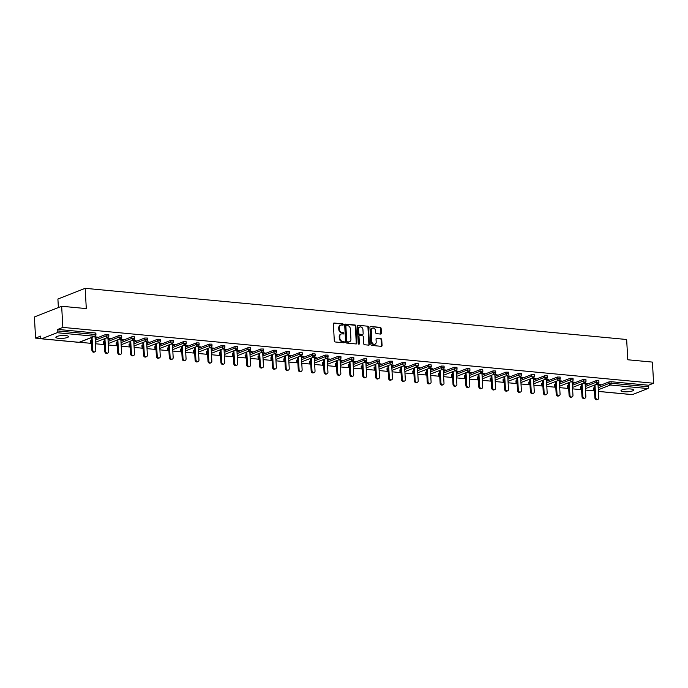 <?xml version="1.0" encoding="UTF-8"?>
<svg xmlns="http://www.w3.org/2000/svg" width="688" height="688" viewBox="0 0 688 688"><rect width="100%" height="100%" fill="white"/><g stroke="black" fill="none" stroke-linecap="round" stroke-linejoin="round"><path stroke-width="1.03" d="M343.346 324.555A0.679 0.55 68.6 0 0 342.744 323.842L334.119 323.025A0.972 0.783 68.6 0 0 333.362 323.893L334.316 340.947A0.972 0.783 68.6 0 0 335.176 341.97L343.802 342.787A0.679 0.55 68.6 0 0 343.725 341.463L342.607 341.36A3.113 2.511 68.6 0 1 339.846 338.075L339.769 336.656A3.113 2.511 68.6 0 1 341.222 334.007A3.113 2.511 68.6 0 1 342.194 333.869L343.303 333.972A0.679 0.55 68.6 0 0 343.235 332.648L342.117 332.545A3.113 2.511 68.6 0 1 339.347 329.268L339.27 327.849A3.113 2.511 68.6 0 1 340.732 325.192A3.113 2.511 68.6 0 1 341.695 325.063L342.813 325.166A0.679 0.55 68.6 0 0 343.346 324.555M342.71 325.157A0.679 0.55 68.6 0 0 342.194 324.048L333.577 323.24A0.972 0.783 68.6 0 0 333.568 323.24M343.699 342.779A0.679 0.55 68.6 0 0 343.183 341.678L342.065 341.566L342.607 341.36M343.2 333.964A0.679 0.55 68.6 0 0 342.684 332.863L341.575 332.76L342.117 332.545M630.81 388.995A6.347 1.419 176.8 0 0 624.283 389.288A6.347 1.419 176.8 0 0 620.98 390.724A6.347 1.419 176.8 0 0 623.835 391.739A6.347 1.419 176.8 0 0 630.363 391.455A6.347 1.419 176.8 0 0 633.657 390.019A6.347 1.419 176.8 0 0 630.81 388.995M65.687 335.589A6.347 1.419 176.8 0 0 59.159 335.873A6.347 1.419 176.8 0 0 55.857 337.309A6.347 1.419 176.8 0 0 58.704 338.333A6.347 1.419 176.8 0 0 65.231 338.04A6.347 1.419 176.8 0 0 68.533 336.604A6.347 1.419 176.8 0 0 65.687 335.589M380.627 334.067A0.972 0.783 68.6 0 0 381.384 333.19L381.118 328.408A0.972 0.783 68.6 0 0 380.249 327.385L370.677 326.482A0.972 0.783 68.6 0 0 369.92 327.35L370.866 344.404A0.972 0.783 68.6 0 0 371.735 345.428L381.307 346.331A0.972 0.783 68.6 0 0 382.072 345.462L381.745 339.683A0.972 0.783 68.6 0 0 380.877 338.659L376.783 338.272A0.972 0.783 68.6 0 0 376.026 339.141L376.181 342.005A2.606 2.098 68.6 0 1 374.969 344.224A2.606 2.098 68.6 0 1 371.847 341.601L371.219 330.369A2.606 2.098 68.6 0 1 372.432 328.15A2.606 2.098 68.6 0 1 375.553 330.782L375.665 332.648A0.972 0.783 68.6 0 0 376.525 333.671L380.627 334.067A0.972 0.783 68.6 0 0 380.834 333.405L380.567 328.623A0.972 0.783 68.6 0 0 379.707 327.6L370.677 326.482M41.667 338.78L79.111 342.314L94.548 336.26L57.095 332.717L41.667 338.78A1.488 0.817 -84.6 0 1 41.443 338.806A1.488 0.817 -84.6 0 1 40.764 337.645L40.678 336.105L35.578 338.109L34.4 316.962L61.662 306.263L86.301 308.594L85.166 288.324L626.648 339.502L627.783 359.772L652.422 362.094L653.6 383.242L62.849 327.402L57.749 329.406L57.835 330.954L95.279 334.488L95.193 332.949L57.749 329.406M61.662 306.263L62.849 327.402M355.877 326.026A0.972 0.783 68.6 0 0 355.017 324.994L345.436 324.091A0.972 0.783 68.6 0 0 344.679 324.96L345.634 342.022A0.972 0.783 68.6 0 0 346.494 343.045L356.074 343.948A0.972 0.783 68.6 0 0 356.831 343.08L355.877 326.026L355.335 326.232A0.972 0.783 68.6 0 0 354.466 325.209L344.894 324.306A0.972 0.783 68.6 0 0 344.886 324.306L345.436 324.091M358.061 325.286L367.633 326.189A0.972 0.783 68.6 0 1 368.493 327.213L369.447 344.267A0.972 0.783 68.6 0 1 368.691 345.144L364.597 344.757A0.972 0.783 68.6 0 1 363.728 343.725L363.341 336.81A0.972 0.783 68.6 0 0 362.481 335.787L359.764 335.529A0.972 0.783 68.6 0 0 358.998 336.398L359.403 343.604A0.679 0.55 68.6 0 1 358.267 343.493L357.296 326.155A0.972 0.783 68.6 0 1 358.061 325.286L367.633 326.189M85.166 288.324L57.904 299.022L58.377 307.553M57.095 332.717A1.488 0.817 -84.6 0 0 57.835 330.954M653.6 383.242L648.5 385.237L648.586 386.785A1.488 0.817 95.4 0 1 647.855 388.548L632.418 394.611A1.488 0.817 95.4 0 1 632.203 394.637A1.488 0.817 95.4 0 1 631.988 394.568M594.114 390.896L585.497 390.079M581.222 389.675L572.597 388.858M568.322 388.453L559.705 387.636M555.431 387.232L546.805 386.424M542.531 386.02L533.914 385.203M529.64 384.798L521.014 383.981M516.74 383.577L508.122 382.769M503.84 382.365L495.222 381.548M490.948 381.143L482.322 380.326M478.048 379.922L469.431 379.105M465.157 378.701L456.531 377.893M452.257 377.488L443.64 376.671M439.357 376.267L430.74 375.45M426.465 375.046L417.84 374.229M413.565 373.825L404.948 373.016M400.674 372.612L392.048 371.795M387.774 371.391L379.157 370.574M374.883 370.17L366.257 369.361M361.983 368.957L353.365 368.14M349.083 367.736L340.465 366.919M336.191 366.515L327.565 365.698M323.291 365.294L314.674 364.485M310.4 364.081L301.774 363.264M297.5 362.86L288.883 362.043M284.6 361.639L275.983 360.822M271.708 360.417L263.091 359.609M258.808 359.205L250.191 358.388M245.917 357.984L237.291 357.167M233.017 356.762L224.4 355.954M220.126 355.55L211.5 354.733M207.226 354.329L198.608 353.512M194.326 353.107L185.708 352.29M181.434 351.886L172.808 351.078M168.534 350.674L159.917 349.857M155.643 349.452L147.017 348.635M142.743 348.231L134.126 347.414M129.851 347.01L121.226 346.202M116.951 345.797L108.334 344.98M104.051 344.576L95.434 343.759M91.16 343.355L79.55 342.263M41.108 338.625L35.578 338.109M95.073 337.292L96.604 337.034M96.63 337.438L97.447 337.111L93.594 336.75M593.563 387.963L593.409 389.7L593.314 388.161L594.312 387.662M598.104 386.174L608.992 381.9L611.056 381.702L611.142 383.242L648.586 386.785M648.5 385.237L611.056 381.702M95.193 332.949L95.864 333.181L95.95 334.729L95.279 334.488A1.488 0.817 -84.6 0 1 94.548 336.26A1.488 1.204 68.6 0 0 95.004 336.2A1.488 1.488 0 0 0 95.95 334.729M596.1 380.688L598.827 380.722L598.913 382.261L596.186 382.227L596.1 380.688L585.213 384.953M580.663 386.742L580.509 388.488L580.423 386.94L581.412 386.45M583.2 379.466L585.927 379.501L586.013 381.04L583.286 381.006L583.2 379.466L572.313 383.741M567.772 385.521L567.609 387.267L567.523 385.719L568.52 385.228M570.309 378.245L573.027 378.28L573.121 379.828L570.395 379.793L570.309 378.245L559.421 382.519M554.872 384.3L554.717 386.045L554.631 384.506L555.62 384.007M557.409 377.024L560.135 377.058L560.221 378.606L557.495 378.572L557.409 377.024L546.521 381.298M541.981 383.087L541.817 384.824L541.731 383.285L542.729 382.786M544.509 375.811L547.235 375.846L547.321 377.385L544.595 377.351L544.509 375.811L533.621 380.086M529.081 381.866L528.926 383.612L528.84 382.064L529.829 381.573M531.618 374.59L534.344 374.625L534.43 376.173L531.704 376.138L531.618 374.59L520.73 378.864M516.189 380.645L516.026 382.39L515.94 380.842L516.937 380.352M518.718 373.369L521.444 373.403L521.53 374.951L518.804 374.917L518.718 373.369L507.83 377.643M503.289 379.423L503.126 381.169L503.04 379.63L504.037 379.131M505.826 372.156L508.552 372.191L508.638 373.73L505.912 373.696L505.826 372.156L494.939 376.422M490.389 378.211L490.234 379.957L490.148 378.409L491.137 377.918M492.926 370.935L495.652 370.97L495.738 372.509L493.012 372.475L492.926 370.935L482.039 375.209M477.498 376.99L477.334 378.735L477.248 377.187L478.246 376.697M480.035 369.714L482.752 369.748L482.838 371.296L480.121 371.262L480.035 369.714L469.147 373.988M464.598 375.768L464.443 377.514L464.357 375.975L465.346 375.476M467.135 368.493L469.861 368.527L469.947 370.075L467.221 370.041L467.135 368.493L456.247 372.767M451.706 374.556L451.543 376.293L451.457 374.754L452.455 374.255M454.235 367.28L456.961 367.315L457.047 368.854L454.321 368.82L454.235 367.28L443.347 371.546M438.806 373.335L438.652 375.08L438.557 373.532L439.555 373.042M441.343 366.059L444.07 366.093L444.156 367.633L441.429 367.598L441.343 366.059L430.456 370.333M425.906 372.113L425.752 373.859L425.666 372.311L426.655 371.821M428.443 364.838L431.17 364.872L431.256 366.42L428.529 366.386L428.443 364.838L417.556 369.112M413.015 370.892L412.852 372.638L412.766 371.099L413.763 370.6M415.552 363.617L418.278 363.651L418.364 365.199L415.638 365.165L415.552 363.617L404.664 367.891M400.115 369.68L399.96 371.425L399.874 369.877L400.863 369.379M402.652 362.404L405.378 362.438L405.464 363.978L402.738 363.943L402.652 362.404L391.764 366.678M387.224 368.458L387.06 370.204L386.974 368.656L387.972 368.166M389.752 361.183L392.478 361.217L392.564 362.765L389.838 362.731L389.752 361.183L378.864 365.457M374.324 367.237L374.169 368.983L374.083 367.435L375.072 366.945M376.861 359.962L379.587 359.996L379.673 361.544L376.947 361.51L376.861 359.962L365.973 364.236M361.432 366.016L361.269 367.762L361.183 366.222L362.18 365.724M363.961 358.749L366.687 358.783L366.773 360.323L364.047 360.288L363.961 358.749L353.073 363.015M348.532 364.803L348.369 366.549L348.283 365.001L349.28 364.511M351.069 357.528L353.795 357.562L353.881 359.102L351.155 359.067L351.069 357.528L340.182 361.802M335.632 363.582L335.477 365.328L335.391 363.78L336.38 363.29M338.169 356.307L340.895 356.341L340.981 357.889L338.255 357.855L338.169 356.307L327.282 360.581M322.741 362.361L322.577 364.107L322.491 362.567L323.489 362.069M325.278 355.085L327.995 355.12L328.081 356.668L325.364 356.633L325.278 355.085L314.39 359.36M309.841 361.148L309.686 362.886L309.6 361.346L310.589 360.847M312.378 353.873L315.104 353.907L315.19 355.447L312.464 355.412L312.378 353.873L301.49 358.138M296.949 359.927L296.786 361.673L296.7 360.125L297.698 359.635M299.478 352.652L302.204 352.686L302.29 354.225L299.564 354.2L299.478 352.652L288.59 356.926M284.049 358.706L283.895 360.452L283.809 358.904L284.798 358.414M286.586 351.43L289.313 351.465L289.399 353.013L286.672 352.978L286.586 351.43L275.699 355.705M271.149 357.485L270.995 359.231L270.909 357.691L271.898 357.192M273.686 350.209L276.413 350.244L276.499 351.792L273.772 351.757L273.686 350.209L262.799 354.483M258.258 356.272L258.095 358.018L258.009 356.47L259.006 355.971M260.795 348.997L263.521 349.031L263.607 350.57L260.881 350.536L260.795 348.997L249.907 353.271M245.358 355.051L245.203 356.797L245.117 355.249L246.106 354.759M247.895 347.775L250.621 347.81L250.707 349.358L247.981 349.323L247.895 347.775L237.007 352.05M232.467 353.83L232.303 355.576L232.217 354.028L233.215 353.537M234.995 346.554L237.721 346.589L237.807 348.137L235.081 348.102L234.995 346.554L224.107 350.828M219.567 352.609L219.412 354.354L219.326 352.815L220.315 352.316M222.104 345.342L224.83 345.376L224.916 346.915L222.19 346.881L222.104 345.342L211.216 349.607M206.675 351.396L206.512 353.142L206.426 351.594L207.423 351.104M209.204 344.12L211.93 344.155L212.016 345.694L209.29 345.66L209.204 344.12L198.316 348.395M193.775 350.175L193.612 351.921L193.526 350.373L194.523 349.882M196.312 342.899L199.038 342.934L199.124 344.482L196.398 344.447L196.312 342.899L185.425 347.173M180.875 348.954L180.72 350.699L180.634 349.16L181.623 348.661M183.412 341.678L186.138 341.712L186.224 343.26L183.498 343.226L183.412 341.678L172.525 345.952M167.984 347.741L167.82 349.478L167.734 347.939L168.732 347.44M170.521 340.465L173.238 340.5L173.324 342.039L170.607 342.005L170.521 340.465L159.633 344.74M155.084 346.52L154.929 348.266L154.843 346.718L155.832 346.227M157.621 339.244L160.347 339.279L160.433 340.827L157.707 340.792L157.621 339.244L146.733 343.518M142.192 345.299L142.029 347.044L141.943 345.496L142.941 345.006M144.721 338.023L147.447 338.057L147.533 339.605L144.807 339.571L144.721 338.023L133.833 342.297M129.292 344.077L129.138 345.823L129.052 344.284L130.041 343.785M131.829 336.802L134.556 336.836L134.642 338.384L131.915 338.35L131.829 336.802L120.942 341.076M116.392 342.865L116.238 344.611L116.152 343.063L117.149 342.572M118.929 335.589L121.656 335.624L121.742 337.163L119.015 337.129L118.929 335.589L108.042 339.863M103.501 341.644L103.338 343.389L103.252 341.841L104.249 341.351M106.038 334.368L108.764 334.402L108.85 335.95L106.124 335.916L106.038 334.368L95.15 338.642M90.601 340.422L90.446 342.168L90.36 340.629L91.349 340.13M107.964 338.505L110.347 338.333L106.494 337.971M120.864 339.726L123.238 339.554L119.385 339.193M133.764 340.947L136.138 340.775L132.285 340.405M146.656 342.168L149.029 341.988L145.177 341.626M159.556 343.381L161.929 343.209L158.077 342.848M172.447 344.602L174.829 344.43L170.977 344.06M185.347 345.823L187.721 345.643L183.868 345.281M198.247 347.036L200.621 346.864L196.768 346.503M211.139 348.257L213.512 348.085L209.659 347.724M224.039 349.478L226.412 349.306L222.559 348.936M236.93 350.699L239.304 350.519L235.459 350.158M249.83 351.912L252.204 351.74L248.351 351.379M262.721 353.133L265.104 352.961L261.251 352.591M275.621 354.354L277.995 354.182L274.142 353.813M288.521 355.567L290.895 355.395L287.042 355.034M301.413 356.788L303.786 356.616L299.934 356.255M314.313 358.009L316.686 357.837L312.834 357.468M327.204 359.231L329.578 359.05L325.734 358.689M340.104 360.443L342.478 360.271L338.625 359.91M352.996 361.664L355.378 361.492L351.525 361.131M365.896 362.886L368.269 362.714L364.416 362.344M378.796 364.107L381.169 363.926L377.316 363.565M391.687 365.319L394.061 365.147L390.216 364.786M404.587 366.541L406.961 366.369L403.108 365.999M417.478 367.762L419.861 367.59L416.008 367.22M430.378 368.974L432.752 368.802L428.899 368.441M443.278 370.196L445.652 370.024L441.799 369.662M456.17 371.417L458.543 371.245L454.691 370.875M469.07 372.638L471.443 372.457L467.591 372.096M481.961 373.851L484.335 373.679L480.491 373.317M494.861 375.072L497.235 374.9L493.382 374.539M507.753 376.293L510.135 376.121L506.282 375.751M520.653 377.514L523.026 377.334L519.173 376.972M533.553 378.727L535.926 378.555L532.073 378.194M546.444 379.948L548.818 379.776L544.965 379.406M559.344 381.169L561.718 380.997L557.865 380.627M572.235 382.382L574.618 382.21L570.765 381.849M585.135 383.603L587.509 383.431L583.656 383.07M598.035 384.824L600.409 384.652L596.556 384.282M340.465 325.321A3.113 2.511 68.6 0 0 340.182 325.407A3.113 2.511 68.6 0 0 338.728 328.056L339.27 327.849M341.575 332.76A3.113 2.511 68.6 0 1 338.806 329.483L338.728 328.056M340.956 334.127A3.113 2.511 68.6 0 0 340.68 334.213A3.113 2.511 68.6 0 0 339.218 336.871L339.769 336.656M342.065 341.566A3.113 2.511 68.6 0 1 339.296 338.29L339.218 336.871M356.074 343.948A0.972 0.783 68.6 0 0 356.289 343.295L355.335 326.232M346.408 325.501A0.679 0.55 68.6 0 0 345.875 326.112L346.709 341.085A0.679 0.55 68.6 0 0 347.32 341.798L348.489 341.91A3.113 2.511 68.6 0 0 349.461 341.781A3.113 2.511 68.6 0 0 350.923 339.124L350.347 328.89A3.113 2.511 68.6 0 0 347.586 325.613L346.408 325.501M345.858 325.716A0.679 0.55 68.6 0 0 345.333 326.327L345.875 326.112M349.177 341.867A3.113 2.511 68.6 0 1 348.919 341.996A3.113 2.511 68.6 0 1 347.947 342.125L346.769 342.013A0.679 0.55 68.6 0 1 346.167 341.3L345.333 326.327M368.699 345.144A0.972 0.783 68.6 0 0 368.906 344.482L367.951 327.428A0.972 0.783 68.6 0 0 367.091 326.404M359.454 335.572L358.912 335.787A0.972 0.783 68.6 0 0 358.457 336.613L358.861 343.819L359.403 343.604M362.937 329.638A2.606 2.098 68.6 0 0 359.815 327.006A2.606 2.098 68.6 0 0 358.603 329.225L358.818 333.181A0.972 0.783 68.6 0 0 359.686 334.205L362.404 334.463A0.972 0.783 68.6 0 0 363.161 333.594L362.937 329.638M359.557 327.135A2.606 2.098 68.6 0 0 359.274 327.221A2.606 2.098 68.6 0 0 358.052 329.44L358.603 329.225M362.705 334.42L362.163 334.635A0.972 0.783 68.6 0 1 361.862 334.678L359.136 334.42A0.972 0.783 68.6 0 1 358.276 333.396L358.052 329.44M372.174 328.279A2.606 2.098 68.6 0 0 371.89 328.365A2.606 2.098 68.6 0 0 370.669 330.584L371.219 330.369M374.685 344.31A2.606 2.098 68.6 0 1 374.418 344.439A2.606 2.098 68.6 0 1 371.296 341.816L370.669 330.584M381.315 346.331A0.972 0.783 68.6 0 0 381.522 345.677L381.204 339.898A0.972 0.783 68.6 0 0 380.335 338.874L376.241 338.487A0.972 0.783 68.6 0 0 376.233 338.487L376.783 338.272M91.917 350.287L92.734 349.968A1.832 1.479 68.6 0 0 94.935 351.817L94.118 352.144A1.832 1.479 -111.4 0 1 91.917 350.287L91.212 337.688M94.935 351.817A1.832 1.479 68.6 0 0 95.795 350.261L95.047 336.888M92.734 349.968L92.037 337.361M104.817 351.508L105.634 351.19A1.832 1.479 68.6 0 0 107.835 353.039L107.018 353.357A1.832 1.479 -111.4 0 1 104.817 351.508L104.112 338.9M107.835 353.039A1.832 1.479 68.6 0 0 108.695 351.473L107.947 338.109M105.634 351.19L104.929 338.582M117.717 352.729L118.534 352.402A1.832 1.479 68.6 0 0 120.727 354.26L119.91 354.578A1.832 1.479 -111.4 0 1 117.717 352.729L117.012 340.121M120.727 354.26A1.832 1.479 68.6 0 0 121.587 352.695L120.839 339.322M118.534 352.402L117.829 339.803M130.608 353.942L131.425 353.623A1.832 1.479 68.6 0 0 133.627 355.481L132.81 355.799A1.832 1.479 -111.4 0 1 130.608 353.942L129.903 341.343M133.627 355.481A1.832 1.479 68.6 0 0 134.487 353.916L133.739 340.543M131.425 353.623L130.72 341.016M143.508 355.163L144.325 354.845A1.832 1.479 68.6 0 0 146.527 356.694L145.701 357.02A1.832 1.479 -111.4 0 1 143.508 355.163L142.803 342.564M146.527 356.694A1.832 1.479 68.6 0 0 147.378 355.128L146.639 341.764M144.325 354.845L143.62 342.237M156.4 356.384L157.217 356.066A1.832 1.479 68.6 0 0 159.418 357.915L158.601 358.233A1.832 1.479 -111.4 0 1 156.4 356.384L155.694 343.776M159.418 357.915A1.832 1.479 68.6 0 0 160.278 356.35L159.53 342.985M157.217 356.066L156.511 343.458M169.3 357.605L170.117 357.278A1.832 1.479 68.6 0 0 172.318 359.136L171.501 359.454A1.832 1.479 -111.4 0 1 169.3 357.605L168.594 344.998M172.318 359.136A1.832 1.479 68.6 0 0 173.178 357.571L172.43 344.198M170.117 357.278L169.411 344.679M182.191 358.818L183.017 358.5A1.832 1.479 68.6 0 0 185.21 360.349L184.393 360.675A1.832 1.479 -111.4 0 1 182.191 358.818L181.494 346.219M185.21 360.349A1.832 1.479 68.6 0 0 186.07 358.792L185.321 345.419M183.017 358.5L182.311 345.892M195.091 360.039L195.908 359.721A1.832 1.479 68.6 0 0 198.11 361.57L197.293 361.897A1.832 1.479 -111.4 0 1 195.091 360.039L194.386 347.431M198.11 361.57A1.832 1.479 68.6 0 0 198.97 360.005L198.221 346.64M195.908 359.721L195.203 347.113M207.991 361.26L208.808 360.942A1.832 1.479 68.6 0 0 211.01 362.791L210.184 363.109A1.832 1.479 -111.4 0 1 207.991 361.26L207.286 348.653M211.01 362.791A1.832 1.479 68.6 0 0 211.861 361.226L211.113 347.861M208.808 360.942L208.103 348.334M220.882 362.481L221.699 362.155A1.832 1.479 68.6 0 0 223.901 364.012L223.084 364.33A1.832 1.479 -111.4 0 1 220.882 362.481L220.177 349.874M223.901 364.012A1.832 1.479 68.6 0 0 224.761 362.447L224.013 349.074M221.699 362.155L220.994 349.556M233.782 363.694L234.599 363.376A1.832 1.479 68.6 0 0 236.801 365.225L235.984 365.552A1.832 1.479 -111.4 0 1 233.782 363.694L233.077 351.095M236.801 365.225A1.832 1.479 68.6 0 0 237.661 363.668L236.913 350.295M234.599 363.376L233.894 350.768M246.674 364.915L247.491 364.597A1.832 1.479 68.6 0 0 249.692 366.446L248.875 366.764A1.832 1.479 -111.4 0 1 246.674 364.915L245.969 352.308M249.692 366.446A1.832 1.479 68.6 0 0 250.552 364.881L249.804 351.516M247.491 364.597L246.794 351.989M259.574 366.136L260.391 365.81A1.832 1.479 68.6 0 0 262.592 367.667L261.775 367.985A1.832 1.479 -111.4 0 1 259.574 366.136L258.869 353.529M262.592 367.667A1.832 1.479 68.6 0 0 263.452 366.102L262.704 352.729M260.391 365.81L259.686 353.211M272.474 367.349L273.291 367.031A1.832 1.479 68.6 0 0 275.484 368.888L274.667 369.207A1.832 1.479 -111.4 0 1 272.474 367.349L271.769 354.75M275.484 368.888A1.832 1.479 68.6 0 0 276.344 367.323L275.596 353.95M273.291 367.031L272.586 354.423M285.365 368.57L286.182 368.252A1.832 1.479 68.6 0 0 288.384 370.101L287.567 370.428A1.832 1.479 -111.4 0 1 285.365 368.57L284.66 355.971M288.384 370.101A1.832 1.479 68.6 0 0 289.244 368.536L288.496 355.171M286.182 368.252L285.477 355.644M298.265 369.791L299.082 369.473A1.832 1.479 68.6 0 0 301.284 371.322L300.458 371.64A1.832 1.479 -111.4 0 1 298.265 369.791L297.56 357.184M301.284 371.322A1.832 1.479 68.6 0 0 302.135 369.757L301.396 356.393M299.082 369.473L298.377 356.866M311.157 371.013L311.974 370.686A1.832 1.479 68.6 0 0 314.175 372.543L313.358 372.862A1.832 1.479 -111.4 0 1 311.157 371.013L310.451 358.405M314.175 372.543A1.832 1.479 68.6 0 0 315.035 370.978L314.287 357.605M311.974 370.686L311.268 358.087M324.057 372.225L324.874 371.907A1.832 1.479 68.6 0 0 327.075 373.756L326.258 374.083A1.832 1.479 -111.4 0 1 324.057 372.225L323.351 359.626M327.075 373.756A1.832 1.479 68.6 0 0 327.935 372.199L327.187 358.826M324.874 371.907L324.168 359.299M336.948 373.446L337.774 373.128A1.832 1.479 68.6 0 0 339.967 374.977L339.15 375.295A1.832 1.479 -111.4 0 1 336.948 373.446L336.251 360.839M339.967 374.977A1.832 1.479 68.6 0 0 340.827 373.412L340.078 360.048M337.774 373.128L337.068 360.521M349.848 374.668L350.665 374.341A1.832 1.479 68.6 0 0 352.867 376.198L352.05 376.517A1.832 1.479 -111.4 0 1 349.848 374.668L349.143 362.06M352.867 376.198A1.832 1.479 68.6 0 0 353.727 374.633L352.978 361.269M350.665 374.341L349.96 361.742M362.748 375.889L363.565 375.562A1.832 1.479 68.6 0 0 365.758 377.42L364.941 377.738A1.832 1.479 -111.4 0 1 362.748 375.889L362.043 363.281M365.758 377.42A1.832 1.479 68.6 0 0 366.618 375.854L365.87 362.481M363.565 375.562L362.86 362.963M375.639 377.101L376.456 376.783A1.832 1.479 68.6 0 0 378.658 378.632L377.841 378.959A1.832 1.479 -111.4 0 1 375.639 377.101L374.934 364.502M378.658 378.632A1.832 1.479 68.6 0 0 379.518 377.076L378.77 363.703M376.456 376.783L375.751 364.176M388.539 378.323L389.356 378.004A1.832 1.479 68.6 0 0 391.558 379.853L390.741 380.172A1.832 1.479 -111.4 0 1 388.539 378.323L387.834 365.715M391.558 379.853A1.832 1.479 68.6 0 0 392.418 378.288L391.67 364.924M389.356 378.004L388.651 365.397M401.431 379.544L402.248 379.217A1.832 1.479 68.6 0 0 404.449 381.075L403.632 381.393A1.832 1.479 -111.4 0 1 401.431 379.544L400.726 366.936M404.449 381.075A1.832 1.479 68.6 0 0 405.309 379.509L404.561 366.136M402.248 379.217L401.551 366.618M414.331 380.756L415.148 380.438A1.832 1.479 68.6 0 0 417.349 382.296L416.532 382.614A1.832 1.479 -111.4 0 1 414.331 380.756L413.626 368.157M417.349 382.296A1.832 1.479 68.6 0 0 418.209 380.731L417.461 367.358M415.148 380.438L414.443 367.831M427.231 381.978L428.048 381.659A1.832 1.479 68.6 0 0 430.241 383.508L429.424 383.835A1.832 1.479 -111.4 0 1 427.231 381.978L426.526 369.379M430.241 383.508A1.832 1.479 68.6 0 0 431.101 381.943L430.353 368.579M428.048 381.659L427.343 369.052M440.122 383.199L440.939 382.881A1.832 1.479 68.6 0 0 443.141 384.73L442.324 385.048A1.832 1.479 -111.4 0 1 440.122 383.199L439.417 370.591M443.141 384.73A1.832 1.479 68.6 0 0 444.001 383.164L443.253 369.8M440.939 382.881L440.234 370.273M453.022 384.42L453.839 384.093A1.832 1.479 68.6 0 0 456.041 385.951L455.215 386.269A1.832 1.479 -111.4 0 1 453.022 384.42L452.317 371.812M456.041 385.951A1.832 1.479 68.6 0 0 456.892 384.386L456.153 371.013M453.839 384.093L453.134 371.494M465.914 385.633L466.731 385.314A1.832 1.479 68.6 0 0 468.932 387.163L468.115 387.49A1.832 1.479 -111.4 0 1 465.914 385.633L465.208 373.034M468.932 387.163A1.832 1.479 68.6 0 0 469.792 385.607L469.044 372.234M466.731 385.314L466.025 372.707M478.814 386.854L479.631 386.536A1.832 1.479 68.6 0 0 481.832 388.385L481.015 388.703A1.832 1.479 -111.4 0 1 478.814 386.854L478.108 374.246M481.832 388.385A1.832 1.479 68.6 0 0 482.692 386.819L481.944 373.455M479.631 386.536L478.925 373.928M491.705 388.075L492.531 387.748A1.832 1.479 68.6 0 0 494.724 389.606L493.907 389.924A1.832 1.479 -111.4 0 1 491.705 388.075L491 375.467M494.724 389.606A1.832 1.479 68.6 0 0 495.584 388.041L494.835 374.676M492.531 387.748L491.825 375.149M504.605 389.296L505.422 388.969A1.832 1.479 68.6 0 0 507.624 390.827L506.807 391.145A1.832 1.479 -111.4 0 1 504.605 389.296L503.9 376.689M507.624 390.827A1.832 1.479 68.6 0 0 508.484 389.262L507.735 375.889M505.422 388.969L504.717 376.37M517.505 390.509L518.322 390.191A1.832 1.479 68.6 0 0 520.515 392.04L519.698 392.366A1.832 1.479 -111.4 0 1 517.505 390.509L516.8 377.91M520.515 392.04A1.832 1.479 68.6 0 0 521.375 390.483L520.627 377.11M518.322 390.191L517.617 377.583M530.396 391.73L531.213 391.412A1.832 1.479 68.6 0 0 533.415 393.261L532.598 393.579A1.832 1.479 -111.4 0 1 530.396 391.73L529.691 379.122M533.415 393.261A1.832 1.479 68.6 0 0 534.275 391.696L533.527 378.331M531.213 391.412L530.508 378.804M543.296 392.951L544.113 392.624A1.832 1.479 68.6 0 0 546.315 394.482L545.498 394.8A1.832 1.479 -111.4 0 1 543.296 392.951L542.591 380.344M546.315 394.482A1.832 1.479 68.6 0 0 547.175 392.917L546.427 379.544M544.113 392.624L543.408 380.025M556.188 394.164L557.005 393.846A1.832 1.479 68.6 0 0 559.206 395.695L558.389 396.021A1.832 1.479 -111.4 0 1 556.188 394.164L555.483 381.565M559.206 395.695A1.832 1.479 68.6 0 0 560.066 394.138L559.318 380.765M557.005 393.846L556.308 381.238M569.088 395.385L569.905 395.067A1.832 1.479 68.6 0 0 572.106 396.916L571.289 397.243A1.832 1.479 -111.4 0 1 569.088 395.385L568.383 382.777M572.106 396.916A1.832 1.479 68.6 0 0 572.966 395.351L572.218 381.986M569.905 395.067L569.2 382.459M581.988 396.606L582.805 396.288A1.832 1.479 68.6 0 0 584.998 398.137L584.181 398.455A1.832 1.479 -111.4 0 1 581.988 396.606L581.283 383.999M584.998 398.137A1.832 1.479 68.6 0 0 585.858 396.572L585.11 383.207M582.805 396.288L582.1 383.68M594.879 397.827L595.696 397.501A1.832 1.479 68.6 0 0 597.898 399.358L597.081 399.676A1.832 1.479 -111.4 0 1 594.879 397.827L594.174 385.22M597.898 399.358A1.832 1.479 68.6 0 0 598.758 397.793L598.01 384.42M595.696 397.501L594.991 384.902M342.194 324.048L342.744 323.842M343.183 341.678L343.725 341.463M342.684 332.863L343.235 332.648M78.681 342.271A1.488 0.817 -84.6 0 0 78.896 342.349A1.488 0.817 -84.6 0 0 79.111 342.314A1.488 1.204 68.6 0 0 79.576 342.254L95.004 336.2M647.855 388.548L610.402 385.013L598.311 389.761M598.397 391.395L632.418 394.611M598.19 387.722L609.078 383.448L611.142 383.242A1.488 0.817 95.4 0 1 610.402 385.013A1.488 1.204 -111.4 0 1 609.078 383.448L608.992 381.9M91.53 343.381A1.488 1.204 -111.4 0 1 90.687 341.97L91.435 341.678M95.236 340.182L106.124 335.916A1.488 1.204 -111.4 0 0 107.44 337.481A1.488 1.204 68.6 0 0 107.904 337.412A1.488 1.488 0 0 0 108.85 335.95M104.43 344.602A1.488 1.204 -111.4 0 1 103.587 343.192L104.335 342.891M108.128 341.403L119.015 337.129A1.488 1.204 -111.4 0 0 120.34 338.694A1.488 1.204 68.6 0 0 120.804 338.634A1.488 1.488 0 0 0 121.742 337.163M117.33 345.815A1.488 1.204 -111.4 0 1 116.487 344.404L117.235 344.112M121.028 342.624L131.915 338.35A1.488 1.204 -111.4 0 0 133.231 339.915A1.488 1.204 68.6 0 0 133.696 339.855A1.488 1.488 0 0 0 134.642 338.384M130.221 347.036A1.488 1.204 -111.4 0 1 129.378 345.625L130.127 345.333M133.919 343.845L144.807 339.571A1.488 1.204 -111.4 0 0 146.131 341.136A1.488 1.204 68.6 0 0 146.596 341.067A1.488 1.488 0 0 0 147.533 339.605M143.121 348.257A1.488 1.204 -111.4 0 1 142.278 346.847L143.027 346.554M146.819 345.058L157.707 340.792A1.488 1.204 -111.4 0 0 159.031 342.357A1.488 1.204 68.6 0 0 159.487 342.289A1.488 1.488 0 0 0 160.433 340.827M156.013 349.478A1.488 1.204 -111.4 0 1 155.17 348.059L155.918 347.767M159.719 346.279L170.607 342.005A1.488 1.204 -111.4 0 0 171.923 343.57A1.488 1.204 68.6 0 0 172.387 343.51A1.488 1.488 0 0 0 173.324 342.039M168.913 350.691A1.488 1.204 -111.4 0 1 168.07 349.28L168.818 348.988M172.611 347.5L183.498 343.226A1.488 1.204 -111.4 0 0 184.823 344.791A1.488 1.204 68.6 0 0 185.287 344.731A1.488 1.488 0 0 0 186.224 343.26M181.813 351.912A1.488 1.204 -111.4 0 1 180.961 350.502L181.709 350.209M185.511 348.721L196.398 344.447A1.488 1.204 -111.4 0 0 197.714 346.012A1.488 1.204 68.6 0 0 198.178 345.944A1.488 1.488 0 0 0 199.124 344.482M194.704 353.133A1.488 1.204 -111.4 0 1 193.861 351.723L194.609 351.422M198.402 349.934L209.29 345.66A1.488 1.204 -111.4 0 0 210.614 347.225A1.488 1.204 68.6 0 0 211.078 347.165A1.488 1.488 0 0 0 212.016 345.694M207.604 354.354A1.488 1.204 -111.4 0 1 206.761 352.935L207.509 352.643M211.302 351.155L222.19 346.881A1.488 1.204 -111.4 0 0 223.514 348.446A1.488 1.204 68.6 0 0 223.97 348.386A1.488 1.488 0 0 0 224.916 346.915M220.495 355.567A1.488 1.204 -111.4 0 1 219.653 354.157L220.401 353.864M224.202 352.376L235.081 348.102A1.488 1.204 -111.4 0 0 236.405 349.667A1.488 1.204 68.6 0 0 236.87 349.607A1.488 1.488 0 0 0 237.807 348.137M233.395 356.788A1.488 1.204 -111.4 0 1 232.553 355.378L233.301 355.085M237.093 353.589L247.981 349.323A1.488 1.204 -111.4 0 0 249.305 350.889A1.488 1.204 68.6 0 0 249.761 350.82A1.488 1.488 0 0 0 250.707 349.358M246.287 358.009A1.488 1.204 -111.4 0 1 245.444 356.599L246.192 356.298M249.993 354.81L260.881 350.536A1.488 1.204 -111.4 0 0 262.197 352.101A1.488 1.204 68.6 0 0 262.661 352.041A1.488 1.488 0 0 0 263.607 350.57M259.187 359.222A1.488 1.204 -111.4 0 1 258.344 357.812L259.092 357.519M262.885 356.031L273.772 351.757A1.488 1.204 -111.4 0 0 275.097 353.322A1.488 1.204 68.6 0 0 275.561 353.262A1.488 1.488 0 0 0 276.499 351.792M272.087 360.443A1.488 1.204 -111.4 0 1 271.235 359.033L271.992 358.74M275.785 357.253L286.672 352.978A1.488 1.204 -111.4 0 0 287.988 354.544A1.488 1.204 68.6 0 0 288.453 354.475A1.488 1.488 0 0 0 289.399 353.013M284.978 361.664A1.488 1.204 -111.4 0 1 284.135 360.254L284.884 359.962M288.676 358.465L299.564 354.2A1.488 1.204 -111.4 0 0 300.888 355.765A1.488 1.204 68.6 0 0 301.353 355.696A1.488 1.488 0 0 0 302.29 354.225M297.878 362.886A1.488 1.204 -111.4 0 1 297.035 361.467L297.784 361.174M301.576 359.686L312.464 355.412A1.488 1.204 -111.4 0 0 313.788 356.977A1.488 1.204 68.6 0 0 314.244 356.917A1.488 1.488 0 0 0 315.19 355.447M310.77 364.098A1.488 1.204 -111.4 0 1 309.927 362.688L310.675 362.395M314.476 360.908L325.364 356.633A1.488 1.204 -111.4 0 0 326.68 358.199A1.488 1.204 68.6 0 0 327.144 358.138A1.488 1.488 0 0 0 328.081 356.668M323.67 365.319A1.488 1.204 -111.4 0 1 322.827 363.909L323.575 363.617M327.368 362.129L338.255 357.855A1.488 1.204 -111.4 0 0 339.58 359.42A1.488 1.204 68.6 0 0 340.044 359.351A1.488 1.488 0 0 0 340.981 357.889M336.57 366.541A1.488 1.204 -111.4 0 1 335.718 365.13L336.466 364.829M340.268 363.341L351.155 359.067A1.488 1.204 -111.4 0 0 352.471 360.632A1.488 1.204 68.6 0 0 352.935 360.572A1.488 1.488 0 0 0 353.881 359.102M349.461 367.762A1.488 1.204 -111.4 0 1 348.618 366.343L349.366 366.05M353.159 364.563L364.047 360.288A1.488 1.204 -111.4 0 0 365.371 361.854A1.488 1.204 68.6 0 0 365.835 361.793A1.488 1.488 0 0 0 366.773 360.323M362.361 368.974A1.488 1.204 -111.4 0 1 361.518 367.564L362.266 367.272M366.059 365.784L376.947 361.51A1.488 1.204 -111.4 0 0 378.262 363.075A1.488 1.204 68.6 0 0 378.727 363.015A1.488 1.488 0 0 0 379.673 361.544M375.252 370.196A1.488 1.204 -111.4 0 1 374.41 368.785L375.158 368.493M378.95 366.996L389.838 362.731A1.488 1.204 -111.4 0 0 391.162 364.296A1.488 1.204 68.6 0 0 391.627 364.227A1.488 1.488 0 0 0 392.564 362.765M388.152 371.417A1.488 1.204 -111.4 0 1 387.31 369.998L388.058 369.705M391.85 368.218L402.738 363.943A1.488 1.204 -111.4 0 0 404.062 365.509A1.488 1.204 68.6 0 0 404.518 365.448A1.488 1.488 0 0 0 405.464 363.978M401.044 372.629A1.488 1.204 -111.4 0 1 400.201 371.219L400.949 370.927M404.75 369.439L415.638 365.165A1.488 1.204 -111.4 0 0 416.954 366.73A1.488 1.204 68.6 0 0 417.418 366.67A1.488 1.488 0 0 0 418.364 365.199M413.944 373.851A1.488 1.204 -111.4 0 1 413.101 372.44L413.849 372.148M417.642 370.66L428.529 366.386A1.488 1.204 -111.4 0 0 429.854 367.951A1.488 1.204 68.6 0 0 430.318 367.882A1.488 1.488 0 0 0 431.256 366.42M426.844 375.072A1.488 1.204 -111.4 0 1 425.992 373.661L426.749 373.369M430.542 371.873L441.429 367.598A1.488 1.204 -111.4 0 0 442.745 369.164A1.488 1.204 68.6 0 0 443.21 369.103A1.488 1.488 0 0 0 444.156 367.633M439.735 376.293A1.488 1.204 -111.4 0 1 438.892 374.874L439.641 374.582M443.433 373.094L454.321 368.82A1.488 1.204 -111.4 0 0 455.645 370.385A1.488 1.204 68.6 0 0 456.11 370.325A1.488 1.488 0 0 0 457.047 368.854M452.635 377.506A1.488 1.204 -111.4 0 1 451.792 376.095L452.541 375.803M456.333 374.315L467.221 370.041A1.488 1.204 -111.4 0 0 468.545 371.606A1.488 1.204 68.6 0 0 469.001 371.546A1.488 1.488 0 0 0 469.947 370.075M465.527 378.727A1.488 1.204 -111.4 0 1 464.684 377.316L465.432 377.024M469.233 375.528L480.121 371.262A1.488 1.204 -111.4 0 0 481.437 372.827A1.488 1.204 68.6 0 0 481.901 372.758A1.488 1.488 0 0 0 482.838 371.296M478.427 379.948A1.488 1.204 -111.4 0 1 477.584 378.538L478.332 378.237M482.125 376.749L493.012 372.475A1.488 1.204 -111.4 0 0 494.337 374.04A1.488 1.204 68.6 0 0 494.801 373.98A1.488 1.488 0 0 0 495.738 372.509M491.327 381.161A1.488 1.204 -111.4 0 1 490.475 379.75L491.223 379.458M495.025 377.97L505.912 373.696A1.488 1.204 -111.4 0 0 507.228 375.261A1.488 1.204 68.6 0 0 507.692 375.201A1.488 1.488 0 0 0 508.638 373.73M504.218 382.382A1.488 1.204 -111.4 0 1 503.375 380.971L504.123 380.679M507.916 379.191L518.804 374.917A1.488 1.204 -111.4 0 0 520.128 376.482A1.488 1.204 68.6 0 0 520.592 376.422A1.488 1.488 0 0 0 521.53 374.951M517.118 383.603A1.488 1.204 -111.4 0 1 516.275 382.193L517.023 381.9M520.816 380.404L531.704 376.138A1.488 1.204 -111.4 0 0 533.019 377.703A1.488 1.204 68.6 0 0 533.484 377.635A1.488 1.488 0 0 0 534.43 376.173M530.009 384.824A1.488 1.204 -111.4 0 1 529.167 383.405L529.915 383.113M533.707 381.625L544.595 377.351A1.488 1.204 -111.4 0 0 545.919 378.916A1.488 1.204 68.6 0 0 546.384 378.856A1.488 1.488 0 0 0 547.321 377.385M542.909 386.037A1.488 1.204 -111.4 0 1 542.067 384.626L542.815 384.334M546.607 382.846L557.495 378.572A1.488 1.204 -111.4 0 0 558.819 380.137A1.488 1.204 68.6 0 0 559.275 380.077A1.488 1.488 0 0 0 560.221 378.606M555.801 387.258A1.488 1.204 -111.4 0 1 554.958 385.848L555.706 385.555M559.507 384.067L570.395 379.793A1.488 1.204 -111.4 0 0 571.711 381.358A1.488 1.204 68.6 0 0 572.175 381.29A1.488 1.488 0 0 0 573.121 379.828M568.701 388.479A1.488 1.204 -111.4 0 1 567.858 387.069L568.606 386.768M572.399 385.28L583.286 381.006A1.488 1.204 -111.4 0 0 584.611 382.571A1.488 1.204 68.6 0 0 585.075 382.511A1.488 1.488 0 0 0 586.013 381.04M581.601 389.7A1.488 1.204 -111.4 0 1 580.749 388.281L581.506 387.989M585.299 386.501L596.186 382.227A1.488 1.204 -111.4 0 0 597.502 383.792A1.488 1.204 68.6 0 0 597.967 383.732A1.488 1.488 0 0 0 598.913 382.261M594.492 390.913A1.488 1.204 -111.4 0 1 593.649 389.503L594.398 389.21M338.806 329.483L339.347 329.268M339.296 338.29L339.846 338.075M333.577 323.24L334.119 323.025M356.289 343.295L356.831 343.08M354.466 325.209L355.017 324.994M346.167 341.3L346.709 341.085M346.769 342.013L347.32 341.798M347.947 342.125L348.489 341.91M367.951 327.428L368.493 327.213M368.906 344.482L369.447 344.267M358.457 336.613L358.998 336.398M358.276 333.396L358.818 333.181M359.136 334.42L359.686 334.205M361.862 334.678L362.404 334.463M371.296 341.816L371.847 341.601M380.335 338.874L380.877 338.659M381.204 339.898L381.745 339.683M381.522 345.677L382.072 345.462M379.707 327.6L380.249 327.385M380.567 328.623L381.118 328.408M380.834 333.405L381.384 333.19M41.443 338.806L78.896 342.349A1.488 1.488 0 0 0 79.576 342.254M598.405 391.446L632.203 394.637M90.446 342.168A1.488 1.488 0 0 0 91.538 343.518M95.357 342.34L107.904 337.412M103.338 343.389A1.488 1.488 0 0 0 104.438 344.74M108.248 343.561L120.804 338.634M116.238 344.611A1.488 1.488 0 0 0 117.338 345.961M121.148 344.774L133.696 339.855M129.138 345.823A1.488 1.488 0 0 0 130.23 347.182M134.04 345.995L146.596 341.067M142.029 347.044A1.488 1.488 0 0 0 143.13 348.395M146.94 347.216L159.487 342.289M154.929 348.266A1.488 1.488 0 0 0 156.021 349.616M159.84 348.438L172.387 343.51M167.82 349.478A1.488 1.488 0 0 0 168.921 350.837M172.731 349.65L185.287 344.731M180.72 350.699A1.488 1.488 0 0 0 181.813 352.058M185.631 350.871L198.178 345.944M193.612 351.921A1.488 1.488 0 0 0 194.713 353.271M198.522 352.093L211.078 347.165M206.512 353.142A1.488 1.488 0 0 0 207.613 354.492M211.422 353.314L223.97 348.386M219.412 354.354A1.488 1.488 0 0 0 220.504 355.713M224.322 354.526L236.87 349.607M232.303 355.576A1.488 1.488 0 0 0 233.404 356.926M237.214 355.748L249.761 350.82M245.203 356.797A1.488 1.488 0 0 0 246.295 358.147M250.114 356.969L262.661 352.041M258.095 358.018A1.488 1.488 0 0 0 259.195 359.368M263.005 358.181L275.561 353.262M270.995 359.231A1.488 1.488 0 0 0 272.095 360.589M275.905 359.403L288.453 354.475M283.895 360.452A1.488 1.488 0 0 0 284.987 361.802M288.797 360.624L301.353 355.696M296.786 361.673A1.488 1.488 0 0 0 297.887 363.023M301.697 361.845L314.244 356.917M309.686 362.886A1.488 1.488 0 0 0 310.778 364.244M314.597 363.058L327.144 358.138M322.577 364.107A1.488 1.488 0 0 0 323.678 365.457M327.488 364.279L340.044 359.351M335.477 365.328A1.488 1.488 0 0 0 336.57 366.678M340.388 365.5L352.935 360.572M348.369 366.549A1.488 1.488 0 0 0 349.47 367.899M353.279 366.721L365.835 361.793M361.269 367.762A1.488 1.488 0 0 0 362.37 369.121M366.179 367.934L378.727 363.015M374.169 368.983A1.488 1.488 0 0 0 375.261 370.333M379.079 369.155L391.627 364.227M387.06 370.204A1.488 1.488 0 0 0 388.161 371.554M391.971 370.376L404.518 365.448M399.96 371.425A1.488 1.488 0 0 0 401.052 372.776M404.871 371.589L417.418 366.67M412.852 372.638A1.488 1.488 0 0 0 413.952 373.997M417.762 372.81L430.318 367.882M425.752 373.859A1.488 1.488 0 0 0 426.852 375.209M430.662 374.031L443.21 369.103M438.652 375.08A1.488 1.488 0 0 0 439.744 376.431M443.554 375.252L456.11 370.325M451.543 376.293A1.488 1.488 0 0 0 452.644 377.652M456.454 376.465L469.001 371.546M464.443 377.514A1.488 1.488 0 0 0 465.535 378.864M469.354 377.686L481.901 372.758M477.334 378.735A1.488 1.488 0 0 0 478.435 380.086M482.245 378.907L494.801 373.98M490.234 379.957A1.488 1.488 0 0 0 491.327 381.307M495.145 380.12L507.692 375.201M503.126 381.169A1.488 1.488 0 0 0 504.227 382.528M508.036 381.341L520.592 376.422M516.026 382.39A1.488 1.488 0 0 0 517.127 383.741M520.936 382.562L533.484 377.635M528.926 383.612A1.488 1.488 0 0 0 530.018 384.962M533.828 383.784L546.384 378.856M541.817 384.824A1.488 1.488 0 0 0 542.918 386.183M546.728 384.996L559.275 380.077M554.717 386.045A1.488 1.488 0 0 0 555.809 387.404M559.628 386.217L572.175 381.29M567.609 387.267A1.488 1.488 0 0 0 568.709 388.617M572.519 387.439L585.075 382.511M580.509 388.488A1.488 1.488 0 0 0 581.609 389.838M585.419 388.66L597.967 383.732M593.409 389.7A1.488 1.488 0 0 0 594.501 391.059M340.182 325.407L340.732 325.192M340.68 334.213L341.222 334.007M345.651 325.751L346.193 325.536M348.919 341.996L349.461 341.781M359.274 327.221L359.815 327.006M371.89 328.365L372.432 328.15M374.418 344.439L374.969 344.224"/></g></svg>
